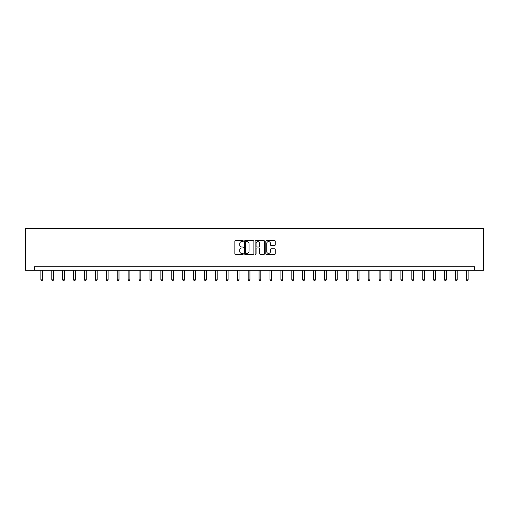 <?xml version="1.0" encoding="UTF-8"?>
<svg xmlns="http://www.w3.org/2000/svg" width="509" height="509" viewBox="0 0 509 509"><rect width="100%" height="100%" fill="white"/><g stroke="black" fill="none" stroke-linecap="round" stroke-linejoin="round"><path stroke-width="0.76" d="M243.308 241.113A0.484 0.484 0 0 0 242.831 240.636L235.533 240.636A0.687 0.687 0 0 0 234.846 241.323L234.846 253.679A0.687 0.687 0 0 0 235.533 254.366L242.831 254.366A0.484 0.484 0 0 0 243.308 253.883A0.484 0.484 0 0 0 242.831 253.406L241.883 253.406A2.195 2.195 0 0 1 239.688 251.204L239.688 250.173A2.195 2.195 0 0 1 241.883 247.978L242.831 247.978A0.484 0.484 0 0 0 243.308 247.501A0.484 0.484 0 0 0 242.831 247.018L241.883 247.018A2.195 2.195 0 0 1 239.688 244.823L239.688 243.792A2.195 2.195 0 0 1 241.883 241.597L242.831 241.597A0.484 0.484 0 0 0 243.308 241.113M274.561 245.472A0.687 0.687 0 0 0 275.248 244.784L275.248 241.323A0.687 0.687 0 0 0 274.561 240.636L266.462 240.636A0.687 0.687 0 0 0 265.774 241.323L265.774 253.679A0.687 0.687 0 0 0 266.462 254.366L274.561 254.366A0.687 0.687 0 0 0 275.248 253.679L275.248 249.493A0.687 0.687 0 0 0 274.561 248.806L271.093 248.806A0.687 0.687 0 0 0 270.413 249.493L270.413 251.567A1.839 1.839 0 0 1 268.574 253.406A1.839 1.839 0 0 1 266.735 251.567L266.735 243.429A1.839 1.839 0 0 1 268.574 241.597A1.839 1.839 0 0 1 270.413 243.429L270.413 244.784A0.687 0.687 0 0 0 271.093 245.472L274.561 245.472M474.668 270.228L483.55 270.228L483.55 228.267L25.45 228.267L25.45 270.228L474.668 270.228L474.668 266.735L34.332 266.735L34.332 270.228M253.902 241.323A0.687 0.687 0 0 0 253.215 240.636L245.115 240.636A0.687 0.687 0 0 0 244.428 241.323L244.428 253.679A0.687 0.687 0 0 0 245.115 254.366L253.215 254.366A0.687 0.687 0 0 0 253.902 253.679L253.902 241.323M255.785 240.636L263.885 240.636A0.687 0.687 0 0 1 264.572 241.323L264.572 253.679A0.687 0.687 0 0 1 263.885 254.366L260.423 254.366A0.687 0.687 0 0 1 259.736 253.679L259.736 248.666A0.687 0.687 0 0 0 259.049 247.978L256.746 247.978A0.687 0.687 0 0 0 256.059 248.666L256.059 253.883A0.484 0.484 0 0 1 255.582 254.366A0.484 0.484 0 0 1 255.098 253.883L255.098 241.323A0.687 0.687 0 0 1 255.785 240.636M245.866 241.597A0.484 0.484 0 0 0 245.389 242.074L245.389 252.922A0.484 0.484 0 0 0 245.866 253.406L246.865 253.406A2.195 2.195 0 0 0 249.06 251.204L249.06 243.792A2.195 2.195 0 0 0 246.865 241.597L245.866 241.597M259.736 243.467A1.839 1.839 0 0 0 257.898 241.629A1.839 1.839 0 0 0 256.059 243.467L256.059 246.331A0.687 0.687 0 0 0 256.746 247.018L259.049 247.018A0.687 0.687 0 0 0 259.736 246.331L259.736 243.467M40.873 270.228L40.873 279.823L42.622 279.823L42.622 270.228M42.622 279.823L42.094 280.733L41.394 280.733L40.873 279.823M51.784 270.228L51.784 279.823L53.528 279.823L53.528 270.228M53.528 279.823L53.006 280.733L52.306 280.733L51.784 279.823M62.69 270.228L62.69 279.823L64.439 279.823L64.439 270.228M64.439 279.823L63.918 280.733L63.218 280.733L62.69 279.823M73.601 270.228L73.601 279.823L75.351 279.823L75.351 270.228M75.351 279.823L74.829 280.733L74.129 280.733L73.601 279.823M84.513 270.228L84.513 279.823L86.263 279.823L86.263 270.228M86.263 279.823L85.735 280.733L85.035 280.733L84.513 279.823M95.425 270.228L95.425 279.823L97.174 279.823L97.174 270.228M97.174 279.823L96.646 280.733L95.947 280.733L95.425 279.823M106.336 270.228L106.336 279.823L108.08 279.823L108.08 270.228M108.08 279.823L107.558 280.733L106.858 280.733L106.336 279.823M117.242 270.228L117.242 279.823L118.991 279.823L118.991 270.228M118.991 279.823L118.47 280.733L117.77 280.733L117.242 279.823M128.153 270.228L128.153 279.823L129.903 279.823L129.903 270.228M129.903 279.823L129.381 280.733L128.682 280.733L128.153 279.823M139.065 270.228L139.065 279.823L140.815 279.823L140.815 270.228M140.815 279.823L140.287 280.733L139.593 280.733L139.065 279.823M149.977 270.228L149.977 279.823L151.727 279.823L151.727 270.228M151.727 279.823L151.198 280.733L150.499 280.733L149.977 279.823M160.889 270.228L160.889 279.823L162.638 279.823L162.638 270.228M162.638 279.823L162.11 280.733L161.41 280.733L160.889 279.823M171.8 270.228L171.8 279.823L173.544 279.823L173.544 270.228M173.544 279.823L173.022 280.733L172.322 280.733L171.8 279.823M182.706 270.228L182.706 279.823L184.455 279.823L184.455 270.228M184.455 279.823L183.934 280.733L183.234 280.733L182.706 279.823M193.617 270.228L193.617 279.823L195.367 279.823L195.367 270.228M195.367 279.823L194.845 280.733L194.145 280.733L193.617 279.823M204.529 270.228L204.529 279.823L206.279 279.823L206.279 270.228M206.279 279.823L205.751 280.733L205.051 280.733L204.529 279.823M215.441 270.228L215.441 279.823L217.19 279.823L217.19 270.228M217.19 279.823L216.662 280.733L215.962 280.733L215.441 279.823M226.352 270.228L226.352 279.823L228.096 279.823L228.096 270.228M228.096 279.823L227.574 280.733L226.874 280.733L226.352 279.823M237.258 270.228L237.258 279.823L239.007 279.823L239.007 270.228M239.007 279.823L238.486 280.733L237.786 280.733L237.258 279.823M248.169 270.228L248.169 279.823L249.919 279.823L249.919 270.228M249.919 279.823L249.397 280.733L248.697 280.733L248.169 279.823M259.081 270.228L259.081 279.823L260.831 279.823L260.831 270.228M260.831 279.823L260.303 280.733L259.603 280.733L259.081 279.823M269.993 270.228L269.993 279.823L271.742 279.823L271.742 270.228M271.742 279.823L271.214 280.733L270.514 280.733L269.993 279.823M280.904 270.228L280.904 279.823L282.648 279.823L282.648 270.228M282.648 279.823L282.126 280.733L281.426 280.733L280.904 279.823M291.81 270.228L291.81 279.823L293.559 279.823L293.559 270.228M293.559 279.823L293.038 280.733L292.338 280.733L291.81 279.823M302.721 270.228L302.721 279.823L304.471 279.823L304.471 270.228M304.471 279.823L303.949 280.733L303.249 280.733L302.721 279.823M313.633 270.228L313.633 279.823L315.383 279.823L315.383 270.228M315.383 279.823L314.855 280.733L314.155 280.733L313.633 279.823M324.545 270.228L324.545 279.823L326.294 279.823L326.294 270.228M326.294 279.823L325.766 280.733L325.066 280.733L324.545 279.823M335.456 270.228L335.456 279.823L337.2 279.823L337.2 270.228M337.2 279.823L336.678 280.733L335.978 280.733L335.456 279.823M346.362 270.228L346.362 279.823L348.111 279.823L348.111 270.228M348.111 279.823L347.59 280.733L346.89 280.733L346.362 279.823M357.273 270.228L357.273 279.823L359.023 279.823L359.023 270.228M359.023 279.823L358.501 280.733L357.802 280.733L357.273 279.823M368.185 270.228L368.185 279.823L369.935 279.823L369.935 270.228M369.935 279.823L369.407 280.733L368.713 280.733L368.185 279.823M379.097 270.228L379.097 279.823L380.847 279.823L380.847 270.228M380.847 279.823L380.318 280.733L379.619 280.733L379.097 279.823M390.009 270.228L390.009 279.823L391.758 279.823L391.758 270.228M391.758 279.823L391.23 280.733L390.53 280.733L390.009 279.823M400.92 270.228L400.92 279.823L402.664 279.823L402.664 270.228M402.664 279.823L402.142 280.733L401.442 280.733L400.92 279.823M411.826 270.228L411.826 279.823L413.575 279.823L413.575 270.228M413.575 279.823L413.054 280.733L412.354 280.733L411.826 279.823M422.737 270.228L422.737 279.823L424.487 279.823L424.487 270.228M424.487 279.823L423.965 280.733L423.265 280.733L422.737 279.823M433.649 270.228L433.649 279.823L435.399 279.823L435.399 270.228M435.399 279.823L434.871 280.733L434.171 280.733L433.649 279.823M444.561 270.228L444.561 279.823L446.31 279.823L446.31 270.228M446.31 279.823L445.782 280.733L445.082 280.733L444.561 279.823M455.472 270.228L455.472 279.823L457.216 279.823L457.216 270.228M457.216 279.823L456.694 280.733L455.994 280.733L455.472 279.823M466.378 270.228L466.378 279.823L468.127 279.823L468.127 270.228M468.127 279.823L467.606 280.733L466.906 280.733L466.378 279.823"/></g></svg>
